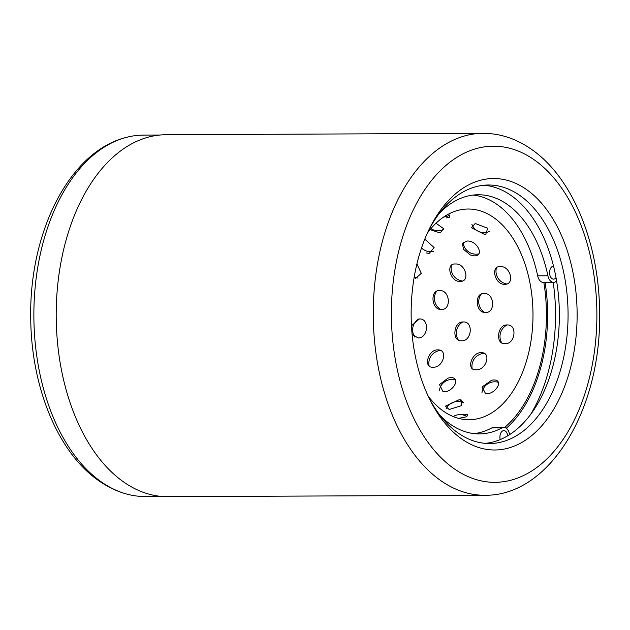 <?xml version="1.0" encoding="UTF-8"?>
<svg xmlns="http://www.w3.org/2000/svg" width="630" height="630" viewBox="0 0 630 630"><rect width="100%" height="100%" fill="white"/><g stroke="black" fill="none" stroke-linecap="round" stroke-linejoin="round"><path stroke-width="0.94" d="M160.138 135.025L143.561 135.096A180.708 110.51 89.7 0 0 126.228 137.411A180.708 110.51 89.7 0 0 34.618 293.848A180.708 110.51 89.7 0 0 101.398 481.966A180.708 110.51 89.7 0 0 127.819 494.353A180.708 110.51 89.7 0 0 145.168 496.511L161.745 496.44M461.861 439.055A135.726 83.002 -90.3 0 1 430.369 400.656A135.726 83.002 -90.3 0 1 429.605 228.414A135.726 83.002 -90.3 0 1 526.412 189.449A135.726 83.002 -90.3 0 1 570.607 367.597A135.726 83.002 -90.3 0 1 461.861 439.055M429.329 398.57A129.26 79.049 89.7 0 0 458.286 433.133A129.26 79.049 89.7 0 0 489.597 443.536A129.26 79.049 89.7 0 0 566.559 340.035A129.26 79.049 89.7 0 0 519.766 195.41A129.26 79.049 89.7 0 0 488.447 185.007A129.26 79.049 89.7 0 0 428.589 230.509M484.714 495.259L167.659 496.668A180.968 110.667 -90.3 0 1 123.827 482.108A180.968 110.667 -90.3 0 1 58.306 279.641A180.968 110.667 -90.3 0 1 166.052 134.741L483.108 133.332A180.968 110.667 -90.3 0 0 375.362 278.232A180.968 110.667 -90.3 0 0 440.874 480.698A180.968 110.667 -90.3 0 0 484.714 495.259C549.785 496.235 600.729 409.555 599.602 315.378C600.028 245.605 573.229 177.825 531.263 149.176C516.198 138.671 500.149 133.387 483.108 133.332M484.1 185.228A129.26 79.049 -90.3 0 1 511.072 195.45A129.26 79.049 -90.3 0 1 558.259 336.577A129.26 79.049 -90.3 0 1 485.25 443.355M506.276 428.25A129.26 79.049 89.7 0 0 545.076 282.398M530.68 414.335A142.191 86.956 89.7 0 0 553.203 282.358M458.593 418.367L466.35 416.84L467.759 414.784L464.074 414.186L459.238 414.627M449.19 409.508L461.436 405.641L461.105 399.924L459.16 399.727L445.434 406.137L449.19 409.508M485.651 393.75C495.652 394.648 504.362 379.63 493.644 379.969L491.668 380.197L482.044 386.985L485.651 393.75M443.071 391.805C453.08 392.71 461.506 377.275 450.804 377.638L448.174 378.031L439.504 384.544L443.071 391.805M476.028 369.739C486.21 370.668 491.802 352.083 481.162 352.674C471.516 352.154 465.877 370.731 476.028 369.739M504.984 343.649C515.293 344.547 517.687 324.182 507.134 324.962C497.353 324.245 495.015 344.618 504.984 343.649M432.991 367.18C443.189 368.117 448.418 349.272 437.803 349.886C428.156 349.335 422.864 368.18 432.991 367.18M461.467 340.759C471.783 341.649 473.799 321.19 463.263 321.977C453.474 321.245 451.521 341.72 461.467 340.759M485.399 312.456C495.873 313.22 494.471 292.603 484.06 293.525C474.122 292.666 475.579 313.291 485.399 312.456M504.638 284.295C515.23 284.878 510.513 265.632 500.259 266.624C490.172 265.695 494.944 284.949 504.638 284.295M412.107 334.333L417.895 337.869C428.242 338.743 429.873 318.166 419.344 318.977L411.469 325.805M441.291 309.456C451.773 310.204 449.985 289.682 439.606 290.611C429.652 289.745 431.495 310.275 441.291 309.456M460.018 281.437C470.61 282.004 465.546 263.009 455.317 264.002C445.205 263.072 450.34 282.075 460.018 281.437M474.311 255.851C485.029 256.182 476.981 240.069 466.932 241.062L462.357 243.424L463.546 249.338L470.413 255.024L474.311 255.851M484.722 234.518L485.738 234.455L487.691 228.233L475.209 223.477L471.531 227.808L484.722 234.518M415.351 278.633L421.297 273.333L416.918 263.923M425.982 252.874L429.164 253.417L434.117 247.574L425.313 239.636M429.227 229.288L439.189 232.667L440.559 232.564L443.418 228.485L435.984 223.24M446.3 217.886L449.686 217.303L449.584 214.98M427.439 232.974A105.352 64.425 -90.3 0 1 468.098 209.018A105.352 64.425 -90.3 0 1 489.345 214.798A105.352 64.425 -90.3 0 1 532.169 331.679A105.352 64.425 -90.3 0 1 469.035 419.714A105.352 64.425 -90.3 0 1 447.788 413.926A105.352 64.425 -90.3 0 1 428.164 396.113M543.847 282.405A127.323 77.86 -90.3 0 1 504.63 427.479M500.228 439.559A6.465 3.953 -90.3 0 1 503.842 430.629A6.465 3.953 -90.3 0 1 505.622 431.306A6.465 3.953 -90.3 0 1 507.733 435.763M556.03 277.665A6.465 3.953 -90.3 0 1 553.542 279.129A6.465 3.953 -90.3 0 1 551.77 278.452A6.465 3.953 -90.3 0 1 549.659 271.191A6.465 3.953 -90.3 0 1 553.486 266.199A6.465 3.953 -90.3 0 1 553.565 266.199M556.613 280.956A9.694 5.93 -90.3 0 1 553.557 282.358A9.694 5.93 -90.3 0 1 550.896 281.342A9.694 5.93 -90.3 0 1 547.911 275.79A119.566 73.119 89.7 0 0 511.103 207.302A119.566 73.119 89.7 0 0 478.264 194.749A119.566 73.119 89.7 0 0 439.362 213.342M440.26 415.642A119.566 73.119 89.7 0 0 446.489 421.336A119.566 73.119 89.7 0 0 479.328 433.889A119.566 73.119 89.7 0 0 501.992 427.88A9.694 5.93 -90.3 0 1 503.827 427.392A9.694 5.93 -90.3 0 1 509.599 434.606M553.557 282.358L543.328 282.405A9.694 5.93 -90.3 0 1 540.666 281.389A9.694 5.93 -90.3 0 1 537.681 275.838A119.566 73.119 89.7 0 0 500.881 207.341A119.566 73.119 89.7 0 0 473.154 195.064M474.217 433.613A119.566 73.119 89.7 0 0 491.762 427.927A9.694 5.93 -90.3 0 1 493.605 427.439L503.827 427.392M454.175 468.767A168.045 102.761 89.7 0 0 588.814 380.3A168.045 102.761 89.7 0 0 534.098 159.737A168.045 102.761 89.7 0 0 399.459 248.204A168.045 102.761 89.7 0 0 454.175 468.767M463.404 402.775A14.868 9.088 89.7 0 0 459.16 399.727M491.762 427.927L501.992 427.88M537.681 275.838L547.911 275.79M127.819 494.353C117.731 491.747 108.147 487.273 99.044 480.91C57.771 452.702 31.122 386.686 30.728 318.055C29.082 232.722 69.174 151.507 126.228 137.411M466.964 416.572A12.923 12.923 0 0 0 453.246 416.572M498.283 382.308A12.923 12.923 0 0 0 481.966 392.679M507.024 324.962A12.923 12.923 0 0 0 501.59 342.681M496.401 267.986A12.923 12.923 0 0 0 506.693 283.941M471.87 224.185A12.923 12.923 0 0 0 489.321 231.47M463.57 402.853A12.923 12.923 0 0 0 446.04 409.012M484.092 353.375A12.923 12.923 0 0 0 472.106 368.353M481.123 294.249A12.923 12.923 0 0 0 484.32 312.37M463.137 242.314A12.923 12.923 0 0 0 478.69 253.914M443.74 216.964A12.923 12.923 0 0 0 449.702 215.066M455.364 379.827A12.923 12.923 0 0 0 439.338 390.679M462.798 321.993A12.923 12.923 0 0 0 458.207 339.877M451.426 265.395A12.923 12.923 0 0 0 462.388 280.972M430.928 228.588A12.923 12.923 0 0 0 443.717 229.564M440.433 350.445A12.923 12.923 0 0 0 429.077 365.802M436.488 291.438A12.923 12.923 0 0 0 440.543 309.417M421.525 247.952A12.923 12.923 0 0 0 433.637 251.315M418.541 319.032A12.923 12.923 0 0 0 414.8 337.082M414.201 277.098A12.923 12.923 0 0 0 418.036 278.027"/></g></svg>
